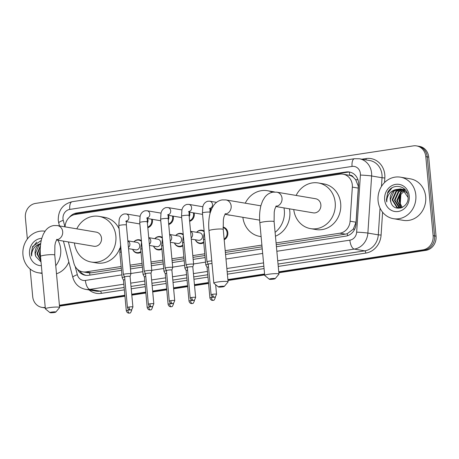 <?xml version="1.0" encoding="UTF-8"?>
<svg xmlns="http://www.w3.org/2000/svg" width="459" height="459" viewBox="0 0 459 459"><rect width="100%" height="100%" fill="white"/><g stroke="black" fill="none" stroke-linecap="round" stroke-linejoin="round"><path stroke-width="0.69" d="M223.068 227.073A6.736 6.047 99.6 0 1 227.848 232.77A6.736 6.047 99.6 0 1 224.187 239.776M203.739 242.696A6.736 6.047 99.6 0 1 199.78 243.517A6.736 6.047 99.6 0 1 195.339 239.776M182.831 245.881A6.736 6.047 99.6 0 1 178.872 246.701A6.736 6.047 99.6 0 1 174.431 242.96M161.924 249.065A6.736 6.047 99.6 0 1 157.965 249.885A6.736 6.047 99.6 0 1 153.524 246.144M141.016 252.249A6.736 6.047 99.6 0 1 137.052 253.07A6.736 6.047 99.6 0 1 132.611 249.329M152.325 219.327A6.736 6.047 99.6 0 1 152.48 220.286A6.736 6.047 99.6 0 1 147.815 227.693M173.232 216.143A6.736 6.047 99.6 0 1 173.387 217.101A6.736 6.047 99.6 0 1 168.723 224.508M230.269 215.173A6.736 6.047 99.6 0 1 228.949 215.116A6.736 6.047 99.6 0 1 227.681 214.737M194.14 212.959A6.736 6.047 99.6 0 1 194.295 213.917A6.736 6.047 99.6 0 1 189.63 221.324M276.238 244.67L345.397 234.142L347.245 233.683L353.292 229.15L356.035 222.208L358.272 188.115L358.209 185.918L355.639 179.676L353.361 177.283A4.211 3.781 -80.4 0 0 349.649 175.275A12.634 5.33 -98.7 0 1 349.534 172.114M276.077 242.931L339.907 233.212A12.634 11.343 -80.4 0 0 350.097 221.204L352.334 187.111A12.634 11.343 -80.4 0 0 352.305 184.92A12.634 11.343 -80.4 0 0 343.091 174.191A12.634 11.343 -80.4 0 0 339.826 174.168L75.282 214.451A12.634 11.343 -80.4 0 0 65.069 226.866M349.649 175.275L349.448 175.304A12.634 11.343 99.6 0 1 353.361 177.283M68.38 241.945L73.899 263.265A12.634 11.343 -80.4 0 0 82.746 271.854L88.226 272.778L91.496 272.807L121.296 268.268M130.253 266.903L142.204 265.084M151.16 263.718L163.111 261.9M172.068 260.534L184.019 258.715M192.975 257.35L204.926 255.531M225.363 252.421L262.06 246.833M349.448 175.304L343.091 174.191M82.746 271.854A12.634 11.343 -80.4 0 0 86.005 271.877L121.136 266.53M130.086 265.164L142.043 263.346M151 261.98L162.951 260.161M171.907 258.796L183.858 256.977M192.814 255.611L204.766 253.793M225.203 250.677L261.9 245.089M196.601 232.306A6.736 6.047 99.6 0 1 202.023 230.229A6.736 6.047 99.6 0 1 204.129 231.061M175.694 235.49A6.736 6.047 99.6 0 1 181.116 233.413A6.736 6.047 99.6 0 1 183.221 234.245M154.786 238.674A6.736 6.047 99.6 0 1 160.208 236.597A6.736 6.047 99.6 0 1 162.314 237.429M133.879 241.853A6.736 6.047 99.6 0 1 139.301 239.782A6.736 6.047 99.6 0 1 141.401 240.614M276.427 246.701L345.816 236.133A12.634 11.343 -80.4 0 0 356.006 224.124L358.582 184.925A12.634 11.343 -80.4 0 0 358.554 182.728A12.634 11.343 -80.4 0 0 349.333 171.999A12.634 11.343 -80.4 0 0 346.069 171.976L76.613 213.01A12.634 11.343 -80.4 0 0 69.309 217.4M74.088 214.709A12.634 11.343 99.6 0 1 78.07 213.257L347.532 172.223A12.634 11.343 99.6 0 1 350.062 172.148M27.356 239.001L25.371 217.612A12.634 11.343 99.6 0 1 35.538 203.412L413.318 145.876A12.634 11.343 99.6 0 1 416.577 145.905A12.634 11.343 99.6 0 1 425.797 156.634L433.13 235.662A12.634 11.343 99.6 0 1 422.963 249.868L278.756 271.831M45.234 307.392L45.183 307.398A12.634 11.343 99.6 0 1 41.918 307.375A12.634 11.343 99.6 0 1 32.704 296.646L30.139 269.003M264.579 273.989L227.882 279.577M208.489 282.532L194.45 284.666M187.582 285.716L173.542 287.85M166.674 288.895L152.635 291.035M145.767 292.079L131.727 294.219M124.859 295.263L59.412 305.235M416.577 145.905L419.503 146.398A12.634 11.343 99.6 0 1 428.717 157.127L436.05 236.161L434.587 235.915A12.634 11.343 99.6 0 1 424.426 250.115L278.797 272.29L424.426 250.115A12.634 11.343 99.6 0 0 434.587 235.915L427.254 156.88L434.587 235.915L433.13 235.662M418.04 146.151A12.634 11.343 99.6 0 1 427.254 156.88A12.634 11.343 99.6 0 0 418.04 146.151M45.269 307.765A12.634 11.343 99.6 0 1 43.381 307.622A12.634 11.343 99.6 0 0 45.269 307.765M264.619 274.453L227.922 280.042L264.619 274.453M208.535 282.991L194.496 285.131L208.535 282.991M187.628 286.175L173.588 288.315L187.628 286.175M166.715 289.359L152.681 291.499L166.715 289.359M145.807 292.544L131.767 294.684L145.807 292.544M124.9 295.728L59.452 305.694L124.9 295.728M77.456 269.255A12.634 11.343 -80.4 0 0 85.334 275.28A12.634 11.343 -80.4 0 0 88.598 275.302L121.486 270.294M130.436 268.934L142.393 267.115M151.344 265.75L163.301 263.931M172.257 262.565L184.208 260.746M193.164 259.381L205.116 257.562M225.553 254.447L262.25 248.858M86.068 275.377A12.634 11.343 99.6 0 1 79.682 270.816M436.05 236.161A12.634 11.343 99.6 0 1 425.883 250.362L278.842 272.755M264.665 274.912L227.968 280.501M208.575 283.455L194.536 285.596M187.668 286.64L173.628 288.78M166.76 289.824L152.721 291.964M145.853 293.008L131.813 295.143M124.946 296.193L59.498 306.159M45.286 307.932A12.634 11.343 99.6 0 1 44.844 307.869L41.918 307.375M378.084 200.801A21.051 18.905 99.6 0 1 400.466 177.174A21.051 18.905 99.6 0 1 415.825 195.058A21.051 18.905 99.6 0 1 393.443 218.685A21.051 18.905 99.6 0 1 378.084 200.801M400.466 177.174L410.329 178.838A21.051 18.905 99.6 0 1 425.688 196.722A21.051 18.905 99.6 0 1 403.306 220.354L393.443 218.685M402.021 189.269L396.582 191.225L392.686 199.946L397.322 207.376L398.871 207.898M399.158 207.95L400.65 208.042M401.734 189.171L396.002 191.128L392.106 199.849L396.737 207.279L398.578 207.852L401.826 207.646M408.045 197.45L402.6 189.498L400.592 188.896L395.428 189.642A9.513 8.543 99.6 0 0 390.253 199.539A9.513 8.543 99.6 0 0 390.953 202.408C394.051 213.068 409.548 207.629 408.017 196.618C407.695 185.413 392.462 182.562 387.735 192.436L386.403 199.722L386.799 201.949L386.874 199.699C387.689 194.553 390.54 191.202 395.428 189.642M403.128 189.756L398.9 191.615L395.004 200.342L400.053 207.944M402.853 189.619L398.32 191.518L394.424 200.244L399.06 207.669L399.755 207.956M404.201 190.433L401.223 192.005L397.328 200.732L401.269 207.789M403.937 190.244L400.644 191.908L396.742 200.635L400.959 207.847M402.463 207.342L401.941 206.82A9.513 8.543 99.6 0 1 399.382 201.082A9.513 8.543 99.6 0 1 401.665 193.532C399.806 195.758 398.94 198.254 399.066 201.025L402.17 207.491M407.368 193.468L403.18 189.596L401.172 188.993M400.879 188.947L394.264 190.829L390.368 199.556L390.953 202.408M405.372 189.934L403.49 189.383M405.624 190.244L402.91 189.286M409.256 196.056A13.724 12.324 99.6 0 1 398.211 211.49A13.724 12.324 99.6 0 1 384.653 199.803A13.724 12.324 99.6 0 1 395.698 184.369A13.724 12.324 99.6 0 1 409.256 196.056M401.665 193.532L404.781 190.898M391.854 188.006L387.58 193.405L386.467 199.728L386.799 201.949M270.948 278.693A2.949 0.367 174.7 0 0 269.318 279.227A2.949 0.367 174.7 0 0 273.501 279.124A2.949 0.367 174.7 0 0 275.142 278.688A2.949 0.367 174.7 0 0 273.925 278.452A2.949 0.367 174.7 0 0 270.948 278.693M269.318 279.227L264.78 275.515A7.16 0.895 -5.3 0 1 264.711 275.411A7.16 0.895 -5.3 0 1 268.733 274.224A7.16 0.895 -5.3 0 1 278.963 274.086A7.16 0.895 -5.3 0 1 278.917 274.207L275.142 278.688M275.802 206.521L313.256 212.856A7.16 6.426 -80.4 0 0 320.864 204.823A7.16 6.426 -80.4 0 0 315.643 198.741L276.811 192.178L273.053 192.143C269.64 192.757 266.863 194.496 264.728 197.353L262.628 200.864L261.073 205.093C259.645 210.388 259.237 216.355 259.851 222.999L264.711 275.411M296.141 195.442A23.157 20.798 99.6 0 1 318.311 182.963A23.157 20.798 99.6 0 1 335.208 202.637A23.157 20.798 99.6 0 1 310.588 228.634A23.157 20.798 99.6 0 1 293.754 209.556M318.311 182.963L323.79 183.893A23.157 20.798 99.6 0 1 340.687 203.566A23.157 20.798 99.6 0 1 316.067 229.557L310.588 228.634M220.073 286.439A2.949 0.367 174.7 0 0 218.444 286.973A2.949 0.367 174.7 0 0 222.626 286.875A2.949 0.367 174.7 0 0 224.267 286.433A2.949 0.367 174.7 0 0 223.051 286.198A2.949 0.367 174.7 0 0 220.073 286.439M218.444 286.973L213.905 283.266A7.16 0.895 -5.3 0 1 213.837 283.157A7.16 0.895 -5.3 0 1 217.859 281.969A7.16 0.895 -5.3 0 1 228.094 281.837A7.16 0.895 -5.3 0 1 228.043 281.952L224.267 286.433M245.267 203.194A23.157 20.798 99.6 0 1 267.436 190.714A23.157 20.798 99.6 0 1 272.359 192.269M283.978 207.904A23.157 20.798 99.6 0 1 284.333 210.383A23.157 20.798 99.6 0 1 275.09 232.34M267.436 190.714L272.916 191.638A23.157 20.798 99.6 0 1 274.614 192.011M289.457 208.834A23.157 20.798 99.6 0 1 289.813 211.312A23.157 20.798 99.6 0 1 275.452 236.19M261.108 236.563A23.157 20.798 99.6 0 1 259.714 236.379A23.157 20.798 99.6 0 1 242.88 217.308M51.597 312.097A2.949 0.367 174.7 0 0 49.974 312.631A2.949 0.367 174.7 0 0 54.156 312.527A2.949 0.367 174.7 0 0 55.791 312.091A2.949 0.367 174.7 0 0 54.575 311.856A2.949 0.367 174.7 0 0 51.597 312.097M49.974 312.631L45.43 308.918A7.16 0.895 -5.3 0 1 45.366 308.815A7.16 0.895 -5.3 0 1 49.388 307.628A7.16 0.895 -5.3 0 1 59.618 307.49A7.16 0.895 -5.3 0 1 59.572 307.61L55.791 312.091M56.457 239.925L93.911 246.259A7.16 6.426 -80.4 0 0 101.519 238.227A7.16 6.426 -80.4 0 0 96.298 232.145L57.467 225.581L53.709 225.547C50.295 226.161 47.518 227.893 45.384 230.757L43.278 234.268L41.729 238.496C40.3 243.792 39.893 249.759 40.501 256.403L45.366 308.815M76.796 228.846A23.157 20.798 99.6 0 1 98.966 216.367A23.157 20.798 99.6 0 1 115.863 236.041A23.157 20.798 99.6 0 1 91.243 262.037A23.157 20.798 99.6 0 1 74.41 242.96M98.966 216.367L104.445 217.296A23.157 20.798 99.6 0 1 119.099 228.766M119.868 248.187A23.157 20.798 99.6 0 1 96.723 262.961L91.243 262.037M211.771 260.913A3.787 0.476 174.7 0 0 209.109 261.182A3.787 0.476 174.7 0 0 206.98 261.814A3.787 0.476 174.7 0 0 206.986 261.837L208.26 264.218A2.737 0.344 174.7 0 0 208.266 264.229M212.018 263.546A2.737 0.344 174.7 0 0 209.797 263.759A2.737 0.344 174.7 0 0 208.26 264.212L211.094 294.741C211.719 297.317 213.946 297.323 213.584 297.214L214.227 297.197A2.737 1.153 81.3 0 1 214.066 297.191A2.737 1.153 -98.7 0 1 212.632 294.288A2.737 0.344 174.7 0 0 211.094 294.741M210.096 209.011A3.787 3.402 99.6 0 1 210.733 210.83A3.787 3.402 99.6 0 1 210.75 211.088M195.632 297.421C194.788 299.744 194.151 300.697 193.732 300.284L193.319 300.381A2.737 1.153 81.3 0 1 193.159 300.375A2.737 1.153 -98.7 0 1 191.724 297.472A2.737 0.344 174.7 0 1 195.632 297.421L192.803 266.891A2.737 0.344 174.7 0 1 192.797 266.909L193.618 264.321A3.787 0.476 174.7 0 0 193.618 264.298A3.787 0.476 174.7 0 0 193.239 264.126A3.787 0.476 174.7 0 0 188.201 264.367A3.787 0.476 174.7 0 0 186.073 264.998A3.787 0.476 174.7 0 0 186.079 265.021L187.352 267.402A2.737 0.344 174.7 0 0 187.358 267.413M192.803 266.891A2.737 0.344 174.7 0 0 192.528 266.765A2.737 0.344 174.7 0 0 188.89 266.943A2.737 0.344 174.7 0 0 187.352 267.396L190.187 297.925C190.812 300.502 193.038 300.507 192.677 300.398L193.319 300.381M189.188 212.196A3.787 3.402 99.6 0 1 189.825 214.014A3.787 3.402 99.6 0 1 189.194 216.631M193.359 212.827A6.317 5.674 99.6 0 1 193.549 213.917A6.317 5.674 99.6 0 1 189.578 220.722M174.724 300.605C173.881 302.929 173.244 303.881 172.825 303.468L172.412 303.56A2.737 1.153 81.3 0 1 172.251 303.56A2.737 1.153 -98.7 0 1 170.811 300.656A2.737 0.344 174.7 0 1 174.724 300.605L171.895 270.07A2.737 0.344 174.7 0 1 171.89 270.093L172.71 267.505A3.787 0.476 174.7 0 0 172.71 267.482A3.787 0.476 174.7 0 0 172.332 267.31A3.787 0.476 174.7 0 0 167.294 267.551A3.787 0.476 174.7 0 0 165.165 268.182A3.787 0.476 174.7 0 0 165.171 268.205L166.445 270.586A2.737 0.344 174.7 0 0 166.451 270.598M171.895 270.07A2.737 0.344 174.7 0 0 171.62 269.949A2.737 0.344 174.7 0 0 167.983 270.127A2.737 0.344 174.7 0 0 166.445 270.581L169.273 301.11C169.905 303.686 172.125 303.692 171.769 303.583L172.412 303.56M168.275 215.38A3.787 3.402 99.6 0 1 168.918 217.199A3.787 3.402 99.6 0 1 168.287 219.815M172.452 216.011A6.317 5.674 99.6 0 1 172.641 217.101A6.317 5.674 99.6 0 1 168.671 223.906M153.817 303.789C152.973 306.113 152.336 307.065 151.918 306.652L151.504 306.744A2.737 1.153 81.3 0 1 151.344 306.744A2.737 1.153 -98.7 0 1 149.904 303.841A2.737 0.344 174.7 0 1 153.817 303.789L150.988 273.254A2.737 0.344 174.7 0 1 150.982 273.277L151.797 270.69A3.787 0.476 174.7 0 0 151.803 270.661A3.787 0.476 174.7 0 0 151.424 270.494A3.787 0.476 174.7 0 0 146.387 270.735A3.787 0.476 174.7 0 0 144.258 271.367A3.787 0.476 174.7 0 0 144.264 271.389L145.537 273.771A2.737 0.344 174.7 0 0 145.543 273.782M150.988 273.254A2.737 0.344 174.7 0 0 150.713 273.134A2.737 0.344 174.7 0 0 147.075 273.312A2.737 0.344 174.7 0 0 145.537 273.765L148.366 304.294C148.997 306.87 151.218 306.876 150.862 306.767L151.504 306.744M147.368 218.564A3.787 3.402 99.6 0 1 148.01 220.383A3.787 3.402 99.6 0 1 147.379 222.999M151.545 219.195A6.317 5.674 99.6 0 1 151.734 220.286A6.317 5.674 99.6 0 1 147.758 227.09M132.909 306.973C132.06 309.297 131.429 310.25 131.01 309.836L130.597 309.928A2.737 1.153 81.3 0 1 130.436 309.928A2.737 1.153 -98.7 0 1 128.996 307.025A2.737 0.344 174.7 0 1 132.909 306.973L130.075 276.438A2.737 0.344 174.7 0 1 130.075 276.461L130.89 273.874A3.787 0.476 174.7 0 0 130.895 273.845A3.787 0.476 174.7 0 0 130.517 273.679A3.787 0.476 174.7 0 0 125.479 273.92A3.787 0.476 174.7 0 0 123.351 274.545A3.787 0.476 174.7 0 0 123.356 274.574L124.63 276.955A2.737 0.344 174.7 0 0 124.63 276.966M130.075 276.438A2.737 0.344 174.7 0 0 129.805 276.318A2.737 0.344 174.7 0 0 126.168 276.49A2.737 0.344 174.7 0 0 124.63 276.949L127.459 307.478C128.09 310.054 130.31 310.06 129.949 309.951L130.597 309.928M223.091 227.538A6.317 5.674 99.6 0 1 227.107 232.765A6.317 5.674 99.6 0 1 224.124 239.076M208.512 266.937A2.737 0.344 174.7 0 0 207.084 267.373A2.737 0.344 174.7 0 0 207.089 267.39M208.266 264.298A3.787 0.476 174.7 0 0 205.804 264.975A3.787 0.476 174.7 0 0 205.81 264.998L203.389 238.691L204.244 232.311M190.554 231.279L199.705 232.828A3.787 3.402 99.6 0 1 202.471 236.046A3.787 3.402 99.6 0 1 198.443 240.304L191.283 239.093M196.693 232.317A6.317 5.674 99.6 0 1 201.587 230.584A6.317 5.674 99.6 0 1 204.203 231.852M187.605 270.116A2.737 0.344 174.7 0 0 186.176 270.558A2.737 0.344 174.7 0 0 186.182 270.575M187.358 267.482A3.787 0.476 174.7 0 0 184.897 268.154A3.787 0.476 174.7 0 0 184.902 268.182L186.176 270.563L189.01 301.087C189.636 303.663 191.862 303.669 191.501 303.56L192.143 303.537A2.737 1.153 81.3 0 1 191.982 303.537A2.737 1.153 -98.7 0 1 190.548 300.634A2.737 0.344 174.7 0 0 189.01 301.087M203.67 241.945A6.317 5.674 99.6 0 1 199.481 243.041A6.317 5.674 99.6 0 1 195.431 239.793M169.646 234.463L178.798 236.012A3.787 3.402 99.6 0 1 181.563 239.231A3.787 3.402 99.6 0 1 177.535 243.488L170.369 242.272M175.786 235.501A6.317 5.674 99.6 0 1 180.68 233.769A6.317 5.674 99.6 0 1 183.29 235.037M166.697 273.3A2.737 0.344 174.7 0 0 165.269 273.736A2.737 0.344 174.7 0 0 165.274 273.759M166.451 270.667A3.787 0.476 174.7 0 0 163.989 271.338A3.787 0.476 174.7 0 0 163.995 271.367L165.269 273.748L168.097 304.271C168.728 306.847 170.955 306.853 170.593 306.744L171.236 306.721A2.737 1.153 81.3 0 1 171.075 306.721A2.737 1.153 -98.7 0 1 169.641 303.818A2.737 0.344 174.7 0 0 168.097 304.271M182.762 245.129A6.317 5.674 99.6 0 1 178.574 246.225A6.317 5.674 99.6 0 1 174.523 242.977M148.739 237.647L157.89 239.196A3.787 3.402 99.6 0 1 160.656 242.415A3.787 3.402 99.6 0 1 156.628 246.667L149.462 245.456M154.878 238.686A6.317 5.674 99.6 0 1 159.772 236.953A6.317 5.674 99.6 0 1 162.383 238.221M145.79 276.484A2.737 0.344 174.7 0 0 144.361 276.92A2.737 0.344 174.7 0 0 144.367 276.938M145.543 273.851A3.787 0.476 174.7 0 0 143.082 274.522A3.787 0.476 174.7 0 0 143.088 274.551L144.361 276.932L147.19 307.455C147.821 310.032 150.041 310.037 149.686 309.928L150.328 309.905A2.737 1.153 81.3 0 1 150.168 309.905A2.737 1.153 -98.7 0 1 148.727 307.002A2.737 0.344 174.7 0 0 147.19 307.455M161.849 248.313A6.317 5.674 99.6 0 1 157.667 249.409A6.317 5.674 99.6 0 1 153.616 246.162M127.832 240.832L136.983 242.381A3.787 3.402 99.6 0 1 139.748 245.599A3.787 3.402 99.6 0 1 135.721 249.851L128.554 248.64M133.971 241.87A6.317 5.674 99.6 0 1 138.865 240.137A6.317 5.674 99.6 0 1 141.475 241.405M124.882 279.669A2.737 0.344 174.7 0 0 123.454 280.105A2.737 0.344 174.7 0 0 123.46 280.122M124.636 277.029A3.787 0.476 174.7 0 0 122.174 277.706A3.787 0.476 174.7 0 0 122.18 277.735L123.454 280.116L126.282 310.64C126.913 313.216 129.134 313.222 128.778 313.113L129.421 313.09A2.737 1.153 81.3 0 1 129.26 313.09A2.737 1.153 -98.7 0 1 127.82 310.186A2.737 0.344 174.7 0 0 126.282 310.64M140.942 251.498A6.317 5.674 99.6 0 1 136.759 252.593A6.317 5.674 99.6 0 1 132.708 249.346M42.039 272.985A21.051 18.905 99.6 0 1 38.309 272.772A21.051 18.905 99.6 0 1 22.95 254.888A21.051 18.905 99.6 0 1 45.051 231.21M57.845 240.16A21.051 18.905 99.6 0 1 60.691 249.139A21.051 18.905 99.6 0 1 55.746 265.715M40.398 246.265L37.552 254.034L40.903 260.683M40.461 245.548L36.972 253.936L40.931 260.999M40.231 251.079L39.87 254.424L40.621 257.7M40.243 249.363L39.29 254.326L40.736 258.916M40.644 243.936L39.13 244.917L35.234 253.638L35.813 256.489L41.017 261.969M35.813 256.489A9.513 8.543 99.6 0 1 35.119 253.62A9.513 8.543 99.6 0 1 40.294 243.723L40.696 243.545M41.367 265.704A13.724 12.324 99.6 0 1 29.519 253.884A13.724 12.324 99.6 0 1 41.775 238.336M41.247 240.43L32.6 246.517L31.269 253.804L31.665 256.03L31.74 253.781C32.549 248.64 35.406 245.284 40.294 243.723M68.827 261.98A21.051 18.905 99.6 0 1 56.491 273.788M36.72 242.094L32.446 247.487L31.332 253.816L31.665 256.03M358.272 188.115L352.334 187.111M347.549 235.719A12.634 5.33 -98.7 0 1 347.245 233.683M353.292 229.15A12.634 0.631 3.8 0 1 354.681 229.23M89.947 275.102A12.634 5.33 -98.7 0 1 89.608 272.916M355.639 179.676A12.634 0.631 3.8 0 1 357.945 179.802M80.336 271.694A12.634 2.479 -14.5 0 1 80.904 271.361M76.452 214.273A12.634 5.33 -98.7 0 1 76.464 213.636M356.035 222.208L350.097 221.204M345.397 234.142L339.907 233.212M91.496 272.807L86.005 271.877M347.532 172.223L346.069 171.976M276.852 251.274L349.861 240.16A8.423 7.562 -80.4 0 0 356.66 232.151L360.401 175.057A8.423 7.562 -80.4 0 0 360.384 173.594A8.423 7.562 -80.4 0 0 352.064 166.422L69.768 209.413A8.423 7.562 -80.4 0 0 62.992 218.88A8.423 7.562 -80.4 0 0 63.239 220.309L64.931 226.844M359.299 158.751A16.84 15.124 99.6 0 1 371.583 173.06A16.84 15.124 99.6 0 1 371.624 175.986L382.037 177.742A16.84 15.124 -80.4 0 0 381.997 174.822A16.84 15.124 -80.4 0 0 369.707 160.512L359.299 158.751L354.451 158.716A8.423 3.552 81.3 0 0 352.064 166.422M354.451 158.716L72.155 201.708C62.785 204.129 58.155 210.32 58.259 220.274L58.741 223.04A8.423 1.652 -14.5 0 1 63.239 220.309M361.893 159.193L366.075 158.556A2.106 0.889 -98.7 0 1 365.978 159.881M366.075 158.556A18.945 17.017 99.6 0 1 384.797 174.69A18.945 17.017 99.6 0 1 384.837 177.977L384.539 182.55M382.594 212.201L381.09 235.071A18.945 17.017 99.6 0 1 365.806 253.087L278.252 266.421M264.08 268.578L227.383 274.166M207.99 277.121L193.95 279.261M187.083 280.306L173.043 282.446M166.169 283.49L152.136 285.63M145.262 286.674L131.228 288.814M124.355 289.858L101.341 293.364A18.945 17.017 99.6 0 1 89.109 289.95M422.963 249.868L425.883 250.362M425.797 156.634L428.717 157.127M360.401 175.057A8.423 0.419 3.8 0 1 371.624 175.986L367.877 233.08L378.291 234.842L380.041 208.093M356.66 232.151A8.423 0.419 3.8 0 1 367.877 233.08A16.84 15.124 99.6 0 1 354.285 249.094L364.698 250.855A16.84 15.124 -80.4 0 0 378.291 234.842L381.09 235.071M381.463 186.429L382.037 177.742L384.837 177.977M123.832 284.19L89.826 289.371L100.234 291.126L124.137 287.489M75.19 266.432L77.33 274.689A8.423 7.562 -80.4 0 0 85.397 280.432A8.423 3.552 81.3 0 0 89.826 289.371A16.84 15.124 99.6 0 1 85.472 289.336L95.885 291.098A16.84 15.124 -80.4 0 0 100.234 291.126A2.106 0.889 -98.7 0 1 101.341 293.364M349.861 240.16A8.423 3.552 81.3 0 0 354.285 249.094L277.729 260.752M263.552 262.909L226.855 268.504M207.462 271.453L193.423 273.593M186.555 274.637L172.515 276.777M165.647 277.821L151.608 279.961M144.74 281.006L130.7 283.146M131.004 286.445L145.044 284.305M151.912 283.26L165.951 281.12M172.819 280.076L186.859 277.936M193.732 276.892L207.766 274.752M227.159 271.797L263.856 266.209M278.034 264.051L364.698 250.855A2.106 0.889 -98.7 0 1 365.806 253.087M85.397 280.432L121.91 274.872M130.861 273.507L142.818 271.688M151.768 270.322L163.725 268.504M172.682 267.138L184.633 265.319M193.589 263.954L205.54 262.135M225.977 259.025L262.674 253.437M63.422 241.107L72.832 277.42A8.423 1.652 -14.5 0 1 77.33 274.689M72.155 201.708A8.423 3.552 81.3 0 0 69.768 209.413M78.07 213.257L76.613 213.01M399.875 203.394L400.391 195.523M275.899 206.349A7.16 6.426 -80.4 0 0 276.278 206.303A7.16 6.426 -80.4 0 0 282.033 198.259A7.16 6.426 -80.4 0 0 276.811 192.178M276.243 205.873L274.803 209.149L274.23 212.041L274.103 221.68A7.16 0.895 174.7 0 0 263.873 221.812A7.16 0.895 174.7 0 0 259.851 222.999M225.025 214.095A7.16 6.426 -80.4 0 0 225.403 214.055A7.16 6.426 -80.4 0 0 231.164 206.005A7.16 6.426 -80.4 0 0 225.937 199.923L222.179 199.889C218.765 200.503 215.988 202.241 213.854 205.098L211.754 208.61L210.199 212.838C208.77 218.134 208.363 224.101 208.977 230.745L213.837 283.157M225.369 213.619L223.935 216.9L223.355 219.792L223.229 229.425A7.16 0.895 174.7 0 0 212.999 229.563A7.16 0.895 174.7 0 0 208.977 230.745M56.555 239.753A7.16 6.426 -80.4 0 0 56.927 239.707A7.16 6.426 -80.4 0 0 62.688 231.663A7.16 6.426 -80.4 0 0 57.467 225.581M56.899 239.277L55.459 242.553L54.885 245.445L54.759 255.084A7.16 0.895 174.7 0 0 44.523 255.215A7.16 0.895 174.7 0 0 40.501 256.403M214.227 297.197L214.64 297.099C215.059 297.512 215.696 296.56 216.545 294.236A2.737 0.344 174.7 0 0 212.632 294.288M209.333 208.638L210.406 208.019C210.079 208.128 209.941 209.551 209.998 212.276A3.787 0.476 174.7 0 0 204.582 212.351A3.787 0.476 174.7 0 0 204.37 212.385A3.787 0.476 174.7 0 0 202.448 212.976L202.815 206.831C203.062 205.798 203.819 202.499 207.675 201.243L209.734 201.191A3.787 3.402 99.6 0 1 212.5 204.41A3.787 3.402 99.6 0 1 210.233 208.449M188.425 211.823L189.498 211.197C189.165 211.312 189.033 212.735 189.091 215.46A3.787 0.476 174.7 0 0 183.669 215.535A3.787 0.476 174.7 0 0 183.462 215.569A3.787 0.476 174.7 0 0 181.54 216.16L181.907 210.01C182.154 208.977 182.911 205.684 186.767 204.427L188.827 204.375A3.787 3.402 99.6 0 1 191.592 207.594A3.787 3.402 99.6 0 1 189.32 211.633M191.724 297.472A2.737 0.344 174.7 0 0 190.187 297.925M167.518 215.007L168.591 214.382C168.258 214.496 168.126 215.919 168.178 218.645A3.787 0.476 174.7 0 0 162.761 218.719A3.787 0.476 174.7 0 0 162.555 218.754A3.787 0.476 174.7 0 0 160.633 219.345L161 213.194C161.247 212.161 162.004 208.868 165.86 207.611L167.919 207.56A3.787 3.402 99.6 0 1 170.685 210.779A3.787 3.402 99.6 0 1 168.413 214.818M170.811 300.656A2.737 0.344 174.7 0 0 169.273 301.11M146.61 218.191L147.678 217.566C147.35 217.681 147.219 219.104 147.27 221.829A3.787 0.476 174.7 0 0 141.854 221.904A3.787 0.476 174.7 0 0 141.647 221.938A3.787 0.476 174.7 0 0 139.725 222.529L140.093 216.378C140.339 215.346 141.097 212.052 144.952 210.796L147.012 210.744A3.787 3.402 99.6 0 1 149.777 213.963A3.787 3.402 99.6 0 1 147.505 218.002M149.904 303.841A2.737 0.344 174.7 0 0 148.366 304.294M125.703 221.376L126.77 220.75C126.443 220.865 126.305 222.288 126.363 225.013A3.787 0.476 174.7 0 0 120.947 225.088A3.787 0.476 174.7 0 0 120.734 225.117A3.787 0.476 174.7 0 0 118.818 225.713L119.185 219.563C119.432 218.53 120.189 215.237 124.045 213.98L126.105 213.928A3.787 3.402 99.6 0 1 128.87 217.147A3.787 3.402 99.6 0 1 126.598 221.181M128.996 307.025A2.737 0.344 174.7 0 0 127.459 307.478M211.456 297.449A2.737 1.153 -98.7 0 0 212.89 300.352A2.737 1.153 81.3 0 0 213.051 300.352L213.464 300.261C213.883 300.674 214.519 299.721 215.369 297.398A2.737 0.344 174.7 0 0 211.456 297.449A2.737 0.344 174.7 0 0 209.918 297.902L207.084 267.373L205.81 264.998M204.886 239.259A3.787 0.476 174.7 0 0 203.463 239.764M192.143 303.537L192.556 303.445C192.975 303.858 193.612 302.906 194.461 300.582A2.737 0.344 174.7 0 0 190.548 300.634M190.565 231.376A3.787 3.402 99.6 0 1 192.608 234.383A3.787 3.402 99.6 0 1 191.173 237.917M183.979 242.444A3.787 0.476 174.7 0 0 182.556 242.949L183.336 235.496M171.236 306.721L171.649 306.629C172.068 307.042 172.704 306.09 173.548 303.766A2.737 0.344 174.7 0 0 169.641 303.818M169.658 234.56A3.787 3.402 99.6 0 1 171.7 237.567A3.787 3.402 99.6 0 1 170.26 241.095M163.071 245.628A3.787 0.476 174.7 0 0 161.648 246.133L162.429 238.674M150.328 309.905L150.741 309.814C151.16 310.227 151.797 309.274 152.64 306.951A2.737 0.344 174.7 0 0 148.727 307.002M148.75 237.745A3.787 3.402 99.6 0 1 150.793 240.745A3.787 3.402 99.6 0 1 149.353 244.28M142.164 248.812A3.787 0.476 174.7 0 0 140.741 249.317L141.521 241.859M129.421 313.09L129.834 312.998C130.253 313.411 130.884 312.453 131.733 310.135A2.737 0.344 174.7 0 0 127.82 310.186M127.843 240.929A3.787 3.402 99.6 0 1 129.886 243.93A3.787 3.402 99.6 0 1 128.445 247.464M121.256 251.997A3.787 0.476 174.7 0 0 119.833 252.502L120.614 245.043M72.832 277.42C74.765 283.943 78.977 287.919 85.472 289.336M58.741 223.04L59.486 225.92M400.873 194.645L400.242 204.312M274.103 221.68L278.963 274.086M260.878 205.833L225.937 199.923M259.714 236.379L261.114 236.614M223.229 229.425L228.094 281.837M259.645 220.142L224.927 214.273M54.759 255.084L59.618 307.49M216.556 202.344L209.734 201.191M202.448 212.976L206.98 261.814M211.496 209.172L210.107 208.937M209.998 212.276L210.084 213.257M216.545 294.236L215.655 284.695M202.838 206.745L188.827 204.375M181.54 216.16L186.073 264.998M202.58 214.387L189.2 212.121M189.091 215.46L193.618 264.298M181.93 209.929L167.919 207.56M160.633 219.345L165.165 268.182M181.672 217.572L168.292 215.305M168.178 218.645L172.71 267.482M161.023 213.114L147.012 210.744M139.725 222.529L144.258 271.367M160.765 220.756L147.385 218.49M147.27 221.829L151.803 270.661M140.115 216.292L126.105 213.928M118.818 225.713L123.351 274.545M139.857 223.94L126.477 221.674M126.363 225.013L130.895 273.845M223.085 227.503L224.939 227.813M215.369 297.398L215.311 296.784M209.918 297.902C210.543 300.479 212.769 300.484 212.408 300.375L213.051 300.352M201.587 230.584L204.031 230.997M182.556 242.949L184.897 268.154M199.481 243.041L201.926 243.454M194.461 300.582L194.404 299.968M180.68 233.769L183.124 234.182M161.648 246.133L163.989 271.338M178.574 246.225L181.018 246.638M173.548 303.766L173.491 303.152M159.772 236.953L162.216 237.366M140.741 249.317L143.082 274.522M157.667 249.409L160.111 249.822M152.64 306.951L152.583 306.337M138.865 240.137L141.303 240.55M119.833 252.502L122.174 277.706M136.759 252.593L139.197 253.007M131.733 310.135L131.676 309.521M38.309 272.772L42.079 273.409"/></g></svg>
